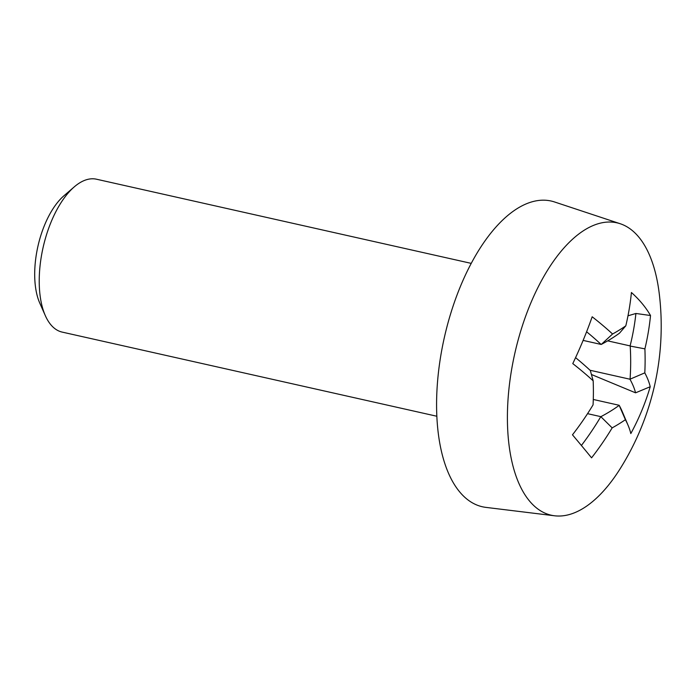 <?xml version="1.0" encoding="UTF-8"?>
<svg xmlns="http://www.w3.org/2000/svg" width="695" height="695" viewBox="0 0 695 695"><rect width="100%" height="100%" fill="white"/><g stroke="black" fill="none" stroke-linecap="round" stroke-linejoin="round"><path stroke-width="1.04" d="M629.957 379.218A256.229 77.536 22.5 0 1 635.569 392.823L650.216 386.733A267.158 80.837 -157.5 0 0 644.795 372.859L629.957 379.218L590.046 370.253M644.795 372.859A263.683 210.585 -121.7 0 0 644.899 348.855L630.209 346.075A253.814 202.705 58.3 0 1 630.07 379.096M644.899 348.855A267.158 220.897 -39.7 0 0 650.52 315.521L635.908 313.471A256.229 211.862 140.3 0 1 630.104 345.902L630.209 346.075M630.104 345.902L607.682 340.863M635.908 313.471L627.985 315.808M650.52 315.521A262.302 130.895 172.5 0 0 631.416 292.499A267.158 220.897 140.3 0 1 625.804 325.833L619.497 333.166A253.814 94.094 0.2 0 1 601.297 344.416L612.573 334.008A267.158 80.837 -157.5 0 0 592.175 316.772A262.302 125.717 122.5 0 1 572.776 363.607A267.158 80.837 22.5 0 1 593.174 380.843L590.316 370.505A256.229 77.536 -157.5 0 0 575.573 357.647M625.804 325.833A263.683 97.752 -179.8 0 1 612.573 334.008M586.606 331.776A256.229 77.536 22.5 0 1 601.114 344.442L601.297 344.416M601.114 344.442L583.122 340.402M593.174 380.843A263.683 210.585 58.3 0 1 593.07 404.855A267.158 220.897 140.3 0 1 572.471 434.818A262.302 6.603 48.2 0 1 591.567 457.84A267.158 220.897 -39.7 0 0 612.165 427.877L600.801 416.644A256.229 211.862 140.3 0 1 581.394 445.478M612.165 427.877A263.683 97.752 0.2 0 0 625.396 419.693L619.184 405.359A253.814 94.094 -179.8 0 1 600.993 416.618M625.396 419.693A267.158 80.837 22.5 0 1 628.037 425.21L622.32 411.727A256.229 77.536 -157.5 0 0 619.167 405.281L619.184 405.359M628.037 425.21A267.158 80.837 22.5 0 1 630.817 433.567A262.302 250.009 23 0 0 650.216 386.733M619.167 405.281L593.287 399.469M587.544 413.664L600.801 416.644M529.468 500.965A149.842 71.038 -77.3 0 1 522.345 325.868A149.842 71.038 -77.3 0 1 619.21 223.416A149.842 71.038 -77.3 0 1 620.183 223.72A149.842 71.038 -77.3 0 1 659.277 293.872A268.478 268.478 0 0 1 619.931 469.09A149.842 71.038 -77.3 0 1 554.584 515.786A149.842 71.038 -77.3 0 1 529.468 500.965M591.471 374.518L635.569 392.823M554.584 515.786L485.927 507.385A156.696 74.287 -77.3 0 1 459.664 491.886A156.696 74.287 -77.3 0 1 452.549 307.729A156.696 74.287 -77.3 0 1 554.523 201.958L620.183 223.72M436.877 416.253L62.159 332.097A78.344 37.139 -77.3 0 1 50.752 324.643A78.344 37.139 -77.3 0 1 45.349 315.686A78.344 37.139 -77.3 0 1 74.278 186.859A78.344 37.139 -77.3 0 1 96.492 179.214L471.21 263.37M74.278 186.859L63.905 195.808A65.287 30.954 102.7 0 0 39.797 303.159L45.349 315.686"/></g></svg>
